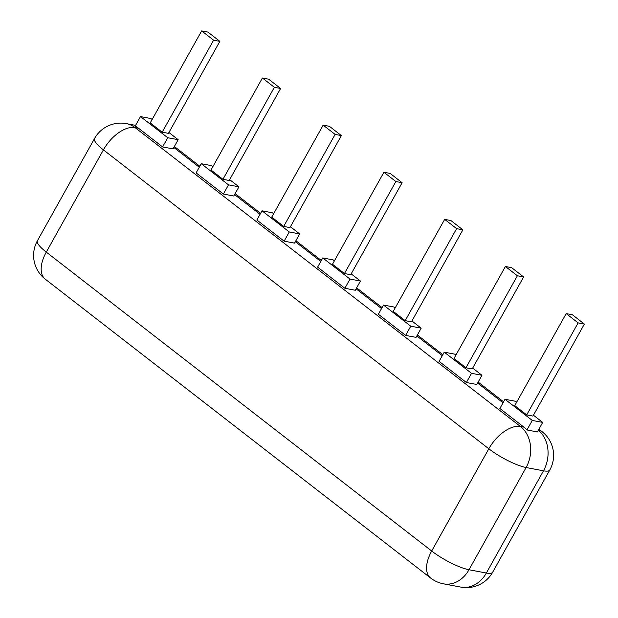 <?xml version="1.0" encoding="UTF-8"?>
<svg xmlns="http://www.w3.org/2000/svg" width="618" height="618" viewBox="0 0 618 618"><rect width="100%" height="100%" fill="white"/><g stroke="black" fill="none" stroke-linecap="round" stroke-linejoin="round"><path stroke-width="0.93" d="M167.756 137.729L140.495 116.578L135.164 126.111A30.05 24.303 -79.3 0 1 138.54 128.25L162.619 146.929L173.04 148.892L178.177 139.691L167.756 137.729L162.619 146.929M533.434 415.219L542.697 422.403L532.276 420.433L505.014 399.282L499.869 408.483L523.948 427.162L520.472 426.505A30.05 16.331 127.8 0 0 488.823 448.784L431.688 551.017A30.05 16.331 127.8 0 0 430.638 578.039A30.05 30.05 0 0 0 443.477 583.825L460.85 587.1A30.05 30.05 0 0 0 492.654 572.229A30.05 6.759 -150.8 0 1 486.351 573.033L543.492 470.8L526.119 467.525L468.985 569.75L486.351 573.033A30.05 24.303 100.7 0 1 460.85 587.1M350.02 279.081L322.75 257.93L317.613 267.13L344.875 288.282L355.296 290.251L360.441 281.043L350.02 279.081L344.875 288.282M289.263 231.959L262.001 210.815L256.856 220.016L284.125 241.159L294.547 243.129L299.684 233.928L289.263 231.959L284.125 241.159M378.363 314.253L405.632 335.396L416.053 337.366L421.19 328.166L410.769 326.196L383.508 305.053L378.363 314.253M471.526 373.318L444.257 352.167L439.112 361.368L466.381 382.519L476.802 384.481L481.947 375.281L471.526 373.318L466.381 382.519M196.107 172.901L223.368 194.044L233.789 196.014L238.934 186.814L228.513 184.844L201.244 163.7L196.107 172.901M542.697 422.403L537.374 431.928L526.953 429.966A30.05 24.303 -79.3 0 0 523.948 427.162M532.276 420.433L526.953 429.966M505.014 399.282L515.427 401.252L516.656 402.202M140.495 116.578L150.916 118.548L152.136 119.498M168.923 132.515L178.177 139.691M322.75 257.93L333.172 259.9L334.4 260.85M351.178 273.867L360.441 281.043M262.001 210.815L272.422 212.785L273.643 213.735M290.421 226.744L299.684 233.928M410.769 326.196L405.632 335.396M383.508 305.053L393.929 307.015L395.149 307.965M411.928 320.981L421.19 328.166M444.257 352.167L454.678 354.137L455.906 355.087M472.685 368.096L481.947 375.281M228.513 184.844L223.368 194.044M201.244 163.7L211.665 165.663L212.893 166.613M229.672 179.629L238.934 186.814M566.173 313.604L514.748 405.617L526.706 414.887L532.963 416.068L584.381 324.064L578.131 322.882L566.173 313.604L572.423 314.786L584.381 324.064M201.653 30.9L150.228 122.905L162.186 132.182L168.444 133.364L219.861 41.352L213.612 40.178L201.653 30.9L207.903 32.082L219.861 41.352M383.909 172.252L332.492 264.265L344.45 273.535L350.7 274.716L402.125 182.712L395.868 181.53L383.909 172.252L390.167 173.434L402.125 182.712M323.16 125.137L271.735 217.142L283.693 226.42L289.95 227.602L341.368 135.589L335.118 134.407L323.16 125.137L329.409 126.319L341.368 135.589M444.666 219.375L393.241 311.379L405.199 320.657L411.457 321.831L462.874 229.826L456.625 228.645L444.666 219.375L450.916 220.549L462.874 229.826M505.416 266.489L453.998 358.494L465.957 367.772L472.206 368.954L523.631 276.941L517.374 275.767L505.416 266.489L511.673 267.671L523.631 276.941M262.403 78.015L210.985 170.027L222.944 179.305L229.193 180.479L280.618 88.474L274.361 87.292L262.403 78.015L268.66 79.197L280.618 88.474M578.131 322.882L526.706 414.887M213.612 40.178L162.186 132.182M395.868 181.53L344.45 273.535M335.118 134.407L283.693 226.42M456.625 228.645L405.199 320.657M517.374 275.767L465.957 367.772M274.361 87.292L222.944 179.305M173.836 147.47L199.282 167.208M234.585 194.593L260.031 214.33M295.342 241.708L320.788 261.445M356.092 288.822L381.538 308.567M416.841 335.945L442.295 355.682M477.598 383.06L503.044 402.797M538.896 429.209L541.971 431.596A30.05 16.331 127.8 0 0 538.494 429.927M492.654 572.229L549.788 470.004A30.05 6.759 -150.8 0 1 543.492 470.8A30.05 24.303 100.7 0 0 538.348 430.19M138.54 128.25L135.064 127.594L520.472 426.505A30.05 24.303 -79.3 0 1 526.119 467.525A30.05 6.759 -150.8 0 1 488.823 448.784L103.415 149.873L46.28 252.105L431.688 551.017A30.05 6.759 -150.8 0 0 468.985 569.75A30.05 24.303 100.7 0 1 443.477 583.825M135.581 125.369L126.358 123.631A30.05 24.303 100.7 0 1 135.064 127.594A30.05 16.331 -52.2 0 0 103.415 149.873A30.05 6.759 29.2 0 1 94.554 138.494L37.42 240.726A30.05 6.759 29.2 0 0 46.28 252.105A30.05 16.331 127.8 0 0 45.23 279.135L430.638 578.039M174.376 146.505L199.823 166.242M235.126 193.619L260.58 213.357M295.883 240.734L321.329 260.479M356.632 287.857L382.086 307.594M417.389 334.971L442.836 354.709M478.139 382.094L503.593 401.831M549.788 470.004A30.05 30.05 0 0 0 541.971 431.596M37.42 240.726A30.05 30.05 0 0 0 45.23 279.135M126.358 123.631A30.05 30.05 0 0 0 94.554 138.494"/></g></svg>

